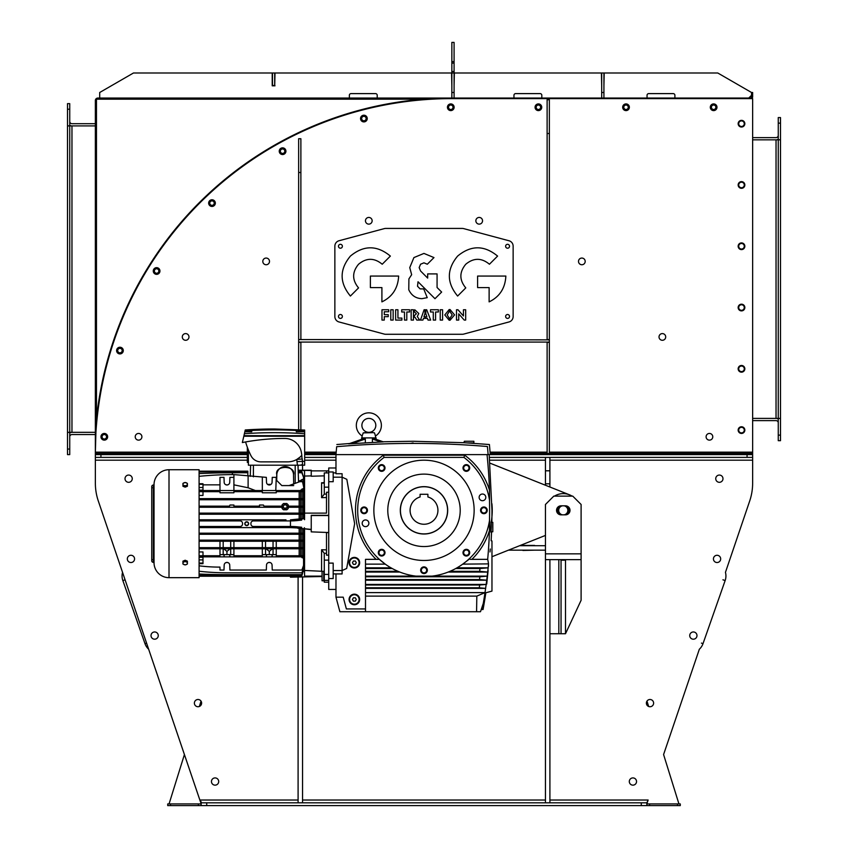 <?xml version="1.0" encoding="UTF-8"?>
<svg xmlns="http://www.w3.org/2000/svg" width="848" height="848" viewBox="0 0 848 848"><rect width="100%" height="100%" fill="white"/><g stroke="black" fill="none" stroke-linecap="round" stroke-linejoin="round"><path stroke-width="1.27" d="M677.488 805.6L677.488 803.925L680.276 803.925L680.276 805.6L167.724 805.6L167.724 803.925L170.512 803.925L170.512 805.6M198.368 805.6L198.368 803.925L170.512 803.925M198.368 803.925L201.156 803.925M125.016 478.685A3.625 3.625 0 0 0 128.642 482.311A3.625 3.625 0 0 0 132.256 478.685A3.625 3.625 0 0 0 128.642 475.06A3.625 3.625 0 0 0 125.016 478.685M201.156 805.6L201.156 801.922L199.863 800.024L98.315 501.03L201.156 803.819M169.059 803.925L184.419 754.54L148.665 649.25A13.928 13.928 0 0 1 144.987 643.653L122.854 580.573A13.928 13.928 0 0 1 122.547 572.358L98.315 501.03A55.714 55.714 0 0 1 95.358 483.116L95.358 460.188L95.358 483.116M201.018 701.116L199.354 706.479M184.419 754.54L148.665 649.25L184.419 754.54M646.844 803.925L649.632 803.925L649.632 805.6M677.488 803.925L649.632 803.925M678.941 803.925L663.581 754.54L699.335 649.25A13.928 13.928 0 0 0 703.013 643.653L725.146 580.573A13.928 13.928 0 0 0 725.453 572.358L749.685 501.03A55.714 55.714 0 0 0 752.642 483.116L752.642 460.188L752.642 483.116M699.335 649.25L663.581 754.54L699.335 649.25A13.928 13.928 0 0 0 703.013 643.653L701.434 643.102M646.982 701.116L648.646 706.479M128.642 482.311A3.625 3.625 0 0 1 125.016 478.685A3.625 3.625 0 0 1 128.642 475.06A3.625 3.625 0 0 1 132.256 478.685A3.625 3.625 0 0 1 128.642 482.311M130.942 562.531A3.625 3.625 0 0 1 127.327 558.906A3.625 3.625 0 0 1 130.942 555.281A3.625 3.625 0 0 1 134.567 558.906A3.625 3.625 0 0 1 130.942 562.531M198.008 706.734A3.625 3.625 0 0 1 194.383 703.119A3.625 3.625 0 0 1 198.008 699.494A3.625 3.625 0 0 1 201.623 703.119A3.625 3.625 0 0 1 198.008 706.734M649.992 706.734A3.625 3.625 0 0 1 646.377 703.119A3.625 3.625 0 0 1 649.992 699.494A3.625 3.625 0 0 1 653.617 703.119A3.625 3.625 0 0 1 649.992 706.734M717.058 562.531A3.625 3.625 0 0 1 713.433 558.906A3.625 3.625 0 0 1 717.058 555.281A3.625 3.625 0 0 1 720.673 558.906A3.625 3.625 0 0 1 717.058 562.531M719.358 482.311A3.625 3.625 0 0 1 715.744 478.685A3.625 3.625 0 0 1 719.358 475.06A3.625 3.625 0 0 1 722.984 478.685A3.625 3.625 0 0 1 719.358 482.311M154.643 639.201A3.625 3.625 0 0 1 151.018 635.587A3.625 3.625 0 0 1 154.643 631.961A3.625 3.625 0 0 1 158.269 635.587A3.625 3.625 0 0 1 154.643 639.201M693.357 639.201A3.625 3.625 0 0 1 689.731 635.587A3.625 3.625 0 0 1 693.357 631.961A3.625 3.625 0 0 1 696.982 635.587A3.625 3.625 0 0 1 693.357 639.201M215.074 785.153A3.625 3.625 0 0 1 211.459 781.527A3.625 3.625 0 0 1 215.074 777.913A3.625 3.625 0 0 1 218.699 781.527A3.625 3.625 0 0 1 215.074 785.153M632.926 785.153A3.625 3.625 0 0 1 629.301 781.527A3.625 3.625 0 0 1 632.926 777.913A3.625 3.625 0 0 1 636.541 781.527A3.625 3.625 0 0 1 632.926 785.153M641.279 805.6L641.279 802.812L206.721 802.812L206.721 805.6M641.279 802.812L646.844 802.812L646.844 805.6M201.156 802.812L206.721 802.812M646.844 802.812L648.137 800.024L646.844 803.819M522.887 550.437L534.59 550.161L522.887 550.437M522.887 545.423L534.59 545.423L522.887 545.423M752.642 457.401L747.067 457.401L747.067 454.613L752.642 454.613L752.642 460.188L549.907 460.188M247.34 457.401L95.358 457.401L95.358 460.188L247.34 460.188M95.358 457.401L95.358 454.613L100.933 454.613L100.933 457.401M752.642 453.5L752.642 454.613L490.292 454.613L747.067 454.613L747.067 453.5L752.642 453.5L752.642 98.622L451.857 98.622A356.679 356.679 0 0 0 95.919 432.332L95.358 452.164L95.358 100.52A2.449 2.449 0 0 1 97.806 98.061L99.704 98.061L99.704 92.496L133.475 72.992L272.219 72.992L272.219 85.807L274.996 85.807L272.494 85.256L272.494 72.992L274.72 72.992L274.72 85.256M335.978 454.613L304.665 454.613L335.978 454.613L336.667 446.695C336.921 443.78 336.921 443.78 336.667 446.695A891.386 891.386 0 0 1 487.42 446.514C490.07 443.854 490.07 443.854 487.42 446.514L488.13 454.613L335.978 454.613L335.978 473.725L342.104 473.725L342.104 477.18L346.821 479.321L354.644 523.704L346.684 568.457L342.104 570.545L342.104 477.18L333.19 477.18L333.19 481.706L328.738 481.706L328.738 467.99L335.978 467.99M247.34 454.613L100.933 454.613L247.34 454.613M747.067 457.401L489.444 457.401M335.978 457.401L304.665 457.401M298.093 465.202L298.093 468.393M302.545 465.202L302.545 470.216M298.093 577.181L298.093 802.812L302.545 802.812L302.545 577.181M549.907 470.799L549.907 457.401L545.455 457.401L545.455 470.799L549.907 470.799L549.907 483.816L545.455 483.816L545.455 470.799M545.455 553.839L545.455 802.812L549.907 802.812L549.907 633.732L565.51 633.732L581.103 600.299L581.103 504.475L572.75 496.122L553.808 496.122L545.455 504.475L545.455 553.839L581.103 553.839M549.907 487.017L549.907 483.816M545.455 485.236L545.455 483.816M519.623 545.709L545.455 545.709M508.429 550.161L545.455 550.161M95.358 432.416A2.449 2.449 0 0 1 95.368 432.257A357.231 357.231 0 0 1 451.857 98.061L99.704 98.061M96.471 418.954L96.471 99.184L423.661 99.184M101.516 436.794A2.788 2.788 0 0 0 104.304 439.571A2.788 2.788 0 0 0 107.092 436.794A2.788 2.788 0 0 0 104.304 434.006A2.788 2.788 0 0 0 101.516 436.794M153.827 271A2.788 2.788 0 0 0 156.615 273.787A2.788 2.788 0 0 0 159.403 271A2.788 2.788 0 0 0 156.615 268.212A2.788 2.788 0 0 0 153.827 271M209.212 203.107A2.788 2.788 0 0 0 212 205.894A2.788 2.788 0 0 0 214.788 203.107A2.788 2.788 0 0 0 212 200.319A2.788 2.788 0 0 0 209.212 203.107M623.238 107.261A2.788 2.788 0 0 0 626.025 110.039A2.788 2.788 0 0 0 628.813 107.261A2.788 2.788 0 0 0 626.025 104.474A2.788 2.788 0 0 0 623.238 107.261M710.857 107.261A2.788 2.788 0 0 0 713.645 110.039A2.788 2.788 0 0 0 716.433 107.261A2.788 2.788 0 0 0 713.645 104.474A2.788 2.788 0 0 0 710.857 107.261M117.151 350.574A2.788 2.788 0 0 0 119.939 353.362A2.788 2.788 0 0 0 122.727 350.574A2.788 2.788 0 0 0 119.939 347.797A2.788 2.788 0 0 0 117.151 350.574M535.618 107.261A2.788 2.788 0 0 0 538.406 110.039A2.788 2.788 0 0 0 541.194 107.261A2.788 2.788 0 0 0 538.406 104.474A2.788 2.788 0 0 0 535.618 107.261M447.998 107.261A2.788 2.788 0 0 0 450.786 110.039A2.788 2.788 0 0 0 453.574 107.261A2.788 2.788 0 0 0 450.786 104.474A2.788 2.788 0 0 0 447.998 107.261M279.798 151.198A2.788 2.788 0 0 0 282.585 153.976A2.788 2.788 0 0 0 285.373 151.198A2.788 2.788 0 0 0 282.585 148.411A2.788 2.788 0 0 0 279.798 151.198M361.11 118.55A2.788 2.788 0 0 0 363.898 121.338A2.788 2.788 0 0 0 366.686 118.55A2.788 2.788 0 0 0 363.898 115.773A2.788 2.788 0 0 0 361.11 118.55M454.083 63.081L451.857 63.081L451.857 42.4L454.083 42.442L454.083 98.061L451.857 98.061L750.194 98.061A1.336 1.336 0 0 0 751.529 96.725L751.529 92.496L752.642 92.496L752.642 96.725A2.449 2.449 0 0 1 751.741 98.622M752.642 95.283L751.529 95.283L748.742 98.061M95.358 125.917L71.963 125.917A4.452 4.452 0 0 1 69.737 125.324M95.358 123.691L71.963 123.691A2.226 2.226 0 0 1 69.737 121.465M69.737 103.636L69.737 109.212L67.501 109.212L67.501 103.636L69.737 103.636M67.501 109.212L67.501 125.864L69.737 125.864L69.737 109.212M95.358 432.332L71.963 432.332A4.452 4.452 0 0 0 69.737 432.936M95.358 434.558L71.963 434.558A2.226 2.226 0 0 0 69.737 436.794M69.737 449.048L69.737 432.385L67.501 432.385L67.501 449.048L69.737 449.048L69.737 454.613L67.501 454.613L67.501 449.048M71.963 432.332L69.737 432.332L69.737 125.917L71.963 125.917L71.963 432.332M69.737 125.917L67.501 125.917L67.501 432.332L69.737 432.332M451.857 63.081L451.857 71.497L454.083 71.497M451.857 98.061L451.857 71.497M454.083 92.496L451.857 92.496M454.083 72.992L451.857 72.992M603.924 98.061L601.688 98.061L601.688 92.496L603.924 92.496L603.924 98.061M603.924 92.496L603.924 72.992L601.688 72.992L601.688 92.496M674.902 98.061L674.902 95.283A1.675 1.675 0 0 0 673.227 93.609A1.675 1.675 0 0 1 674.902 95.283A1.675 1.675 0 0 0 673.227 93.609L648.72 93.609A1.675 1.675 0 0 0 647.045 95.283A1.675 1.675 0 0 1 648.72 93.609A1.675 1.675 0 0 0 647.045 95.283L647.045 98.061M751.529 92.496L717.758 72.992L604.2 72.992L603.924 85.807M601.688 85.807L601.412 72.992L454.358 72.992L454.083 85.807M451.857 85.807L451.581 72.992L274.996 72.992L274.72 85.807M377.212 98.061L377.212 95.283A1.675 1.675 0 0 0 375.547 93.609A1.675 1.675 0 0 1 377.212 95.283A1.675 1.675 0 0 0 375.547 93.609L351.03 93.609A1.675 1.675 0 0 0 349.365 95.283A1.675 1.675 0 0 1 351.03 93.609A1.675 1.675 0 0 0 349.365 95.283L349.365 98.061M541.819 98.061L541.819 95.283A1.675 1.675 0 0 0 540.144 93.609A1.675 1.675 0 0 1 541.819 95.283A1.675 1.675 0 0 0 540.144 93.609L515.626 93.609A1.675 1.675 0 0 0 513.962 95.283A1.675 1.675 0 0 1 515.626 93.609A1.675 1.675 0 0 0 513.962 95.283L513.962 98.061M272.494 85.256L272.494 85.807M104.866 438.946A2.226 2.226 0 0 0 106.466 436.222A2.226 2.226 0 0 0 103.742 434.632A2.226 2.226 0 0 0 102.152 437.356A2.226 2.226 0 0 0 104.866 438.946M283.147 153.35A2.226 2.226 0 0 0 284.737 150.626A2.226 2.226 0 0 0 282.024 149.036A2.226 2.226 0 0 0 280.423 151.76A2.226 2.226 0 0 0 283.147 153.35M451.348 109.413A2.226 2.226 0 0 0 452.938 106.689A2.226 2.226 0 0 0 450.224 105.099A2.226 2.226 0 0 0 448.624 107.823A2.226 2.226 0 0 0 451.348 109.413M538.968 109.413A2.226 2.226 0 0 0 540.558 106.689A2.226 2.226 0 0 0 537.844 105.099A2.226 2.226 0 0 0 536.243 107.823A2.226 2.226 0 0 0 538.968 109.413A2.226 2.226 0 0 0 540.558 106.689A2.226 2.226 0 0 0 537.844 105.099M120.501 352.736A2.226 2.226 0 0 0 122.101 350.012A2.226 2.226 0 0 0 119.377 348.422A2.226 2.226 0 0 0 117.787 351.146A2.226 2.226 0 0 0 120.501 352.736M157.177 273.162A2.226 2.226 0 0 0 158.767 270.438A2.226 2.226 0 0 0 156.053 268.848A2.226 2.226 0 0 0 154.453 271.561A2.226 2.226 0 0 0 157.177 273.162M212.562 205.258A2.226 2.226 0 0 0 214.152 202.545A2.226 2.226 0 0 0 211.438 200.955A2.226 2.226 0 0 0 209.838 203.668A2.226 2.226 0 0 0 212.562 205.258M626.587 109.413A2.226 2.226 0 0 0 628.177 106.689A2.226 2.226 0 0 0 625.464 105.099A2.226 2.226 0 0 0 623.863 107.823A2.226 2.226 0 0 0 626.587 109.413A2.226 2.226 0 0 0 628.177 106.689A2.226 2.226 0 0 0 625.464 105.099M714.207 109.413A2.226 2.226 0 0 0 715.797 106.689A2.226 2.226 0 0 0 713.083 105.099A2.226 2.226 0 0 0 711.483 107.823A2.226 2.226 0 0 0 714.207 109.413M364.46 120.713A2.226 2.226 0 0 0 366.05 117.989A2.226 2.226 0 0 0 363.336 116.399A2.226 2.226 0 0 0 361.736 119.123A2.226 2.226 0 0 0 364.46 120.713M738.714 184.97A2.788 2.788 0 0 0 741.502 187.758A2.788 2.788 0 0 0 744.279 184.97A2.788 2.788 0 0 0 741.502 182.193A2.788 2.788 0 0 0 738.714 184.97M738.714 123.691A2.788 2.788 0 0 0 741.502 126.479A2.788 2.788 0 0 0 744.279 123.691A2.788 2.788 0 0 0 741.502 120.904A2.788 2.788 0 0 0 738.714 123.691M738.714 246.259A2.788 2.788 0 0 0 741.502 249.047A2.788 2.788 0 0 0 744.279 246.259A2.788 2.788 0 0 0 741.502 243.471A2.788 2.788 0 0 0 738.714 246.259M738.714 307.538A2.788 2.788 0 0 0 741.502 310.326A2.788 2.788 0 0 0 744.279 307.538A2.788 2.788 0 0 0 741.502 304.75A2.788 2.788 0 0 0 738.714 307.538M738.714 368.827A2.788 2.788 0 0 0 741.502 371.604A2.788 2.788 0 0 0 744.279 368.827A2.788 2.788 0 0 0 741.502 366.039A2.788 2.788 0 0 0 738.714 368.827M738.714 430.106A2.788 2.788 0 0 0 741.502 432.893A2.788 2.788 0 0 0 744.279 430.106A2.788 2.788 0 0 0 741.502 427.318A2.788 2.788 0 0 0 738.714 430.106M752.642 139.846L776.037 139.846A4.452 4.452 0 0 0 778.263 139.252M752.642 137.62L776.037 137.62A2.226 2.226 0 0 0 778.263 135.394M778.263 123.14L778.263 139.793L780.499 139.793L780.499 123.14L778.263 123.14L778.263 117.565L780.499 117.565L780.499 123.14M752.642 418.403L776.037 418.403L776.037 139.846L778.263 139.846L778.263 418.403L776.037 418.403A4.452 4.452 0 0 1 778.263 419.007M778.263 418.403L780.499 418.403L780.499 139.846L778.263 139.846M752.642 420.629L776.037 420.629A2.226 2.226 0 0 1 778.263 422.866M778.263 440.695L778.263 435.119L780.499 435.119L780.499 440.695L778.263 440.695M780.499 435.119L780.499 418.456L778.263 418.456L778.263 435.119M153.276 271A3.339 3.339 0 0 0 156.615 274.349A3.339 3.339 0 0 0 159.954 271A3.339 3.339 0 0 0 156.615 267.661A3.339 3.339 0 0 0 153.276 271M447.437 107.261A3.339 3.339 0 0 0 450.786 110.6A3.339 3.339 0 0 0 454.125 107.261A3.339 3.339 0 0 0 450.786 103.912A3.339 3.339 0 0 0 447.437 107.261M535.056 107.261A3.339 3.339 0 0 0 538.406 110.6A3.339 3.339 0 0 0 541.745 107.261A3.339 3.339 0 0 0 538.406 103.912A3.339 3.339 0 0 0 535.056 107.261M622.676 107.261A3.339 3.339 0 0 0 626.025 110.6A3.339 3.339 0 0 0 629.364 107.261A3.339 3.339 0 0 0 626.025 103.912A3.339 3.339 0 0 0 622.676 107.261M208.65 203.107A3.339 3.339 0 0 0 212 206.446A3.339 3.339 0 0 0 215.339 203.107A3.339 3.339 0 0 0 212 199.768A3.339 3.339 0 0 0 208.65 203.107M116.6 350.574A3.339 3.339 0 0 0 119.939 353.923A3.339 3.339 0 0 0 123.289 350.574A3.339 3.339 0 0 0 119.939 347.235A3.339 3.339 0 0 0 116.6 350.574M100.965 436.794A3.339 3.339 0 0 0 104.304 440.133A3.339 3.339 0 0 0 107.643 436.794A3.339 3.339 0 0 0 104.304 433.445A3.339 3.339 0 0 0 100.965 436.794M279.236 151.198A3.339 3.339 0 0 0 282.585 154.537A3.339 3.339 0 0 0 285.924 151.198A3.339 3.339 0 0 0 282.585 147.849A3.339 3.339 0 0 0 279.236 151.198M710.295 107.261A3.339 3.339 0 0 0 713.645 110.6A3.339 3.339 0 0 0 716.984 107.261A3.339 3.339 0 0 0 713.645 103.912A3.339 3.339 0 0 0 710.295 107.261M360.548 118.55A3.339 3.339 0 0 0 363.898 121.9A3.339 3.339 0 0 0 367.237 118.55A3.339 3.339 0 0 0 363.898 115.211A3.339 3.339 0 0 0 360.548 118.55M738.152 123.691A3.339 3.339 0 0 0 741.502 127.03A3.339 3.339 0 0 0 744.841 123.691A3.339 3.339 0 0 0 741.502 120.352A3.339 3.339 0 0 0 738.152 123.691M738.152 246.259A3.339 3.339 0 0 0 741.502 249.598A3.339 3.339 0 0 0 744.841 246.259A3.339 3.339 0 0 0 741.502 242.91A3.339 3.339 0 0 0 738.152 246.259M738.152 184.97A3.339 3.339 0 0 0 741.502 188.32A3.339 3.339 0 0 0 744.841 184.97A3.339 3.339 0 0 0 741.502 181.631A3.339 3.339 0 0 0 738.152 184.97M738.152 307.538A3.339 3.339 0 0 0 741.502 310.887A3.339 3.339 0 0 0 744.841 307.538A3.339 3.339 0 0 0 741.502 304.199A3.339 3.339 0 0 0 738.152 307.538M738.152 368.827A3.339 3.339 0 0 0 741.502 372.166A3.339 3.339 0 0 0 744.841 368.827A3.339 3.339 0 0 0 741.502 365.477A3.339 3.339 0 0 0 738.152 368.827M738.152 430.106A3.339 3.339 0 0 0 741.502 433.445A3.339 3.339 0 0 0 744.841 430.106A3.339 3.339 0 0 0 741.502 426.767A3.339 3.339 0 0 0 738.152 430.106M706.098 436.794A3.339 3.339 0 0 0 709.437 440.133A3.339 3.339 0 0 0 712.776 436.794A3.339 3.339 0 0 0 709.437 433.445A3.339 3.339 0 0 0 706.098 436.794M578.506 261.396A3.339 3.339 0 0 0 581.855 264.746A3.339 3.339 0 0 0 585.194 261.396A3.339 3.339 0 0 0 581.855 258.057A3.339 3.339 0 0 0 578.506 261.396M475.855 220.787A3.339 3.339 0 0 0 479.194 224.126A3.339 3.339 0 0 0 482.544 220.787A3.339 3.339 0 0 0 479.194 217.438A3.339 3.339 0 0 0 475.855 220.787M262.806 261.396A3.339 3.339 0 0 0 266.145 264.746A3.339 3.339 0 0 0 269.494 261.396A3.339 3.339 0 0 0 266.145 258.057A3.339 3.339 0 0 0 262.806 261.396M365.456 220.787A3.339 3.339 0 0 0 368.806 224.126A3.339 3.339 0 0 0 372.145 220.787A3.339 3.339 0 0 0 368.806 217.438A3.339 3.339 0 0 0 365.456 220.787M659.023 336.932A3.339 3.339 0 0 0 662.362 340.281A3.339 3.339 0 0 0 665.701 336.932A3.339 3.339 0 0 0 662.362 333.593A3.339 3.339 0 0 0 659.023 336.932M182.299 336.932A3.339 3.339 0 0 0 185.638 340.281A3.339 3.339 0 0 0 188.977 336.932A3.339 3.339 0 0 0 185.638 333.593A3.339 3.339 0 0 0 182.299 336.932M135.224 436.794A3.339 3.339 0 0 0 138.563 440.133A3.339 3.339 0 0 0 141.902 436.794A3.339 3.339 0 0 0 138.563 433.445A3.339 3.339 0 0 0 135.224 436.794M95.358 453.5L100.933 453.5L100.933 454.613L95.358 454.613L95.358 452.164L247.34 452.164M100.933 453.5L247.34 453.5M304.665 453.5L336.073 453.5M490.197 453.5L747.067 453.5M549.356 453.5L549.356 342.359L547.119 342.359L547.119 453.5M549.356 133.507L549.356 99.735L547.119 99.735L547.119 133.507L549.356 133.507L549.356 339.571L547.119 339.571L547.119 133.507M549.356 339.571L549.356 342.359M300.881 429.809L300.881 342.359L298.644 342.359L298.644 429.671M300.881 172.504L300.881 138.733L298.644 138.733L298.644 172.504L300.881 172.504L300.881 339.571L298.644 339.571L298.644 172.504M298.644 339.571L549.356 339.857M298.644 339.857L298.644 342.359M298.644 342.083L549.356 342.083M338.479 246.259A1.95 1.95 0 0 0 340.43 248.21A1.95 1.95 0 0 0 342.38 246.259A1.95 1.95 0 0 0 340.43 244.309A1.95 1.95 0 0 0 338.479 246.259M338.479 316.452A1.95 1.95 0 0 0 340.43 318.403A1.95 1.95 0 0 0 342.38 316.452A1.95 1.95 0 0 0 340.43 314.502A1.95 1.95 0 0 0 338.479 316.452M505.62 246.259A1.95 1.95 0 0 0 507.57 248.21A1.95 1.95 0 0 0 509.521 246.259A1.95 1.95 0 0 0 507.57 244.309A1.95 1.95 0 0 0 505.62 246.259M505.62 316.452A1.95 1.95 0 0 0 507.57 318.403A1.95 1.95 0 0 0 509.521 316.452A1.95 1.95 0 0 0 507.57 314.502A1.95 1.95 0 0 0 505.62 316.452M414.29 311.767L414.757 309.764L418.795 313.506L417.269 316.516L419.654 320.078L416.792 320.078L415.011 317.226L414.29 317.226L414.29 315.7L416.4 313.771L414.29 311.767M413.453 309.764L411.163 309.764L411.163 320.078L413.453 320.078L413.453 309.764M449.196 309.531L449.196 311.682L447.15 314.937L449.196 318.106L449.196 320.258L444.787 314.947L449.196 309.531M450.034 311.661L450.034 309.52L454.57 314.905L450.034 320.258L450.034 318.127L452.207 314.937L450.034 311.661M423.491 318.382L424.954 318.382L424.954 316.781L423.947 316.781L424.954 313.622L424.954 309.764L424.106 309.764L420.481 320.078L422.908 320.078L423.491 318.382M334.865 246.143L334.865 316.569A5.576 5.576 0 0 0 338.988 321.954L384.292 334.091A5.576 5.576 0 0 0 385.734 334.282L462.266 334.282A5.576 5.576 0 0 0 463.708 334.091L509.012 321.954A5.576 5.576 0 0 0 513.135 316.569L513.135 246.143A5.576 5.576 0 0 0 509.012 240.758L463.708 228.621A5.576 5.576 0 0 0 462.266 228.43L385.734 228.43A5.576 5.576 0 0 0 384.292 228.621L338.988 240.758A5.576 5.576 0 0 0 334.865 246.143M425.791 318.382L427.413 318.382L428.039 320.078L430.657 320.078L426.714 309.764L425.791 309.764L425.791 313.622L426.894 316.781L425.791 316.781L425.791 318.382M381.907 301.867C392.412 296.8 397.998 288.193 398.645 276.066L370.385 276.066L370.385 287.589L381.907 287.589L381.907 301.867M390.366 256.085C377.042 245.061 363.718 245.061 350.404 256.085C339.38 269.41 339.38 282.734 350.404 296.047L358.556 287.896C352.026 280.01 352.026 272.123 358.556 264.237C366.442 257.707 374.328 257.707 382.215 264.237L390.366 256.085M489.126 301.867C499.631 296.8 505.217 288.193 505.864 276.066L477.604 276.066L477.604 287.589L489.126 287.589L489.126 301.867M497.585 256.085C484.261 245.061 470.947 245.061 457.623 256.085C446.599 269.41 446.599 282.734 457.623 296.047L465.775 287.896C459.245 280.01 459.245 272.123 465.775 264.237C473.661 257.707 481.547 257.707 489.434 264.237L497.585 256.085M381.982 309.764L381.982 320.078L384.271 320.078L384.271 316.654L388.236 316.654L388.236 314.65L384.271 314.65L384.271 311.767L388.691 311.767L388.691 309.764L381.982 309.764M390.78 309.764L390.78 320.078L393.143 320.078L393.143 309.764L390.78 309.764M406.807 312L409.595 312L409.595 309.764L401.719 309.764L401.719 312L404.496 312L404.496 320.078L406.807 320.078L406.807 312M395.634 309.764L395.634 320.078L401.888 320.078L401.888 318.074L397.935 318.074L397.935 309.764L395.634 309.764M435.596 312L438.384 312L438.384 309.764L430.508 309.764L430.508 312L433.286 312L433.286 320.078L435.596 320.078L435.596 312M440.218 309.764L440.218 320.078L442.582 320.078L442.582 309.764L440.218 309.764M458.736 313.845L464.227 320.078L465.679 320.078L465.679 309.764L463.443 309.764L463.443 315.975L457.973 309.764L456.489 309.764L456.489 320.078L458.736 320.078L458.736 313.845M420.566 270.989L419.166 267.608L420.566 264.226L423.947 262.827L427.318 264.226L433.975 257.58L423.947 253.425L413.909 257.58L409.754 267.608L411.651 274.71L408.906 278.897L408.778 289.762C411.471 295.496 415.87 298.464 421.965 298.666L427.233 297.648L423.724 288.914L420.067 288.871L417.513 286.253L418.022 281.759L434.982 298.708L441.638 292.062L437.07 287.504L437.07 273.904L427.668 273.904L427.668 278.091L420.566 270.989M185.161 487.155L187.397 486.254L187.397 485.204L185.161 486.116L182.935 485.204L182.935 486.254L185.161 487.155L185.161 486.116M182.935 485.204L182.935 483.392L185.161 482.48L187.397 483.392L187.397 485.204M182.935 484.155A2.226 1.579 180 0 1 185.161 482.576A2.226 1.579 180 0 1 187.397 484.155A2.226 1.579 180 0 1 185.161 485.734A2.226 1.579 180 0 1 182.935 484.155M187.397 562.192L187.397 561.153L185.161 560.242L182.935 561.153L182.935 562.192L185.161 561.281L187.397 562.192L187.397 564.015L185.161 564.927L182.935 564.015L182.935 562.192M185.161 560.242L185.161 561.281M182.935 563.242A2.226 1.579 0 0 1 185.161 561.673A2.226 1.579 0 0 1 187.397 563.242A2.226 1.579 0 0 1 185.161 564.821A2.226 1.579 0 0 1 182.935 563.242M413.135 442.953A68.243 68.243 0 0 0 410.591 443.409M489.529 529.406A68.243 68.243 0 0 0 489.72 528.717M491.257 521.88A68.243 68.243 0 0 0 491.925 503.754M381.377 425.367A12.54 12.54 0 0 1 375.537 435.967L374.477 432.893C372.018 432.3 368.265 432.3 363.22 432.893L362.149 435.967A12.54 12.54 0 0 1 368.848 412.838A12.54 12.54 0 0 1 381.377 425.367M361.884 425.367A6.964 6.964 0 0 0 368.848 432.332A6.964 6.964 0 0 0 375.812 425.367A6.964 6.964 0 0 0 368.848 418.403A6.964 6.964 0 0 0 361.884 425.367M437.928 510.326A13.928 13.928 0 0 0 427.901 496.96L427.901 494.289L420.099 494.289L420.099 496.96A13.928 13.928 0 0 0 424 524.255A13.928 13.928 0 0 0 437.928 510.326M400.32 510.326A23.68 23.68 0 0 0 424 534.007A23.68 23.68 0 0 0 447.68 510.326A23.68 23.68 0 0 0 424 486.657A23.68 23.68 0 0 0 400.32 510.326M400.426 510.326A23.574 23.574 0 0 0 424 533.911A23.574 23.574 0 0 0 447.574 510.326A23.574 23.574 0 0 0 424 486.752A23.574 23.574 0 0 0 400.426 510.326M365.499 564.132L385.268 564.132L379.374 559.351L376.66 559.351M365.499 567.821L390.981 567.821L392.285 568.552L365.499 568.552M365.499 571.329L398.041 571.329L399.832 572.061L365.499 572.061M365.499 576.121L487.218 576.121A556.267 556.267 0 0 1 486.72 580.212L365.499 580.212M448.168 572.061L449.959 571.329L479.682 571.329A548.232 548.232 0 0 0 479.989 568.552L455.715 568.552L457.019 567.821L488.151 567.821A556.267 556.267 0 0 1 487.685 572.061L448.168 572.061M468.976 559.351L462.732 564.132L488.543 563.878A556.267 556.267 0 0 1 488.512 564.132L488.512 564.132A556.267 556.267 0 0 1 488.151 567.821A554.316 29.012 0 0 0 488.151 567.821L479.989 568.552M471.403 559.351L487.685 559.351A555.005 555.005 0 0 0 489.487 530.498L489.508 520.502A554.751 554.751 0 0 0 489.508 500.161A66.292 66.292 0 0 0 463.93 457.401L384.07 457.401L383.338 455.175L464.662 455.175L463.93 457.401L464.662 455.175A68.529 68.529 0 0 1 489.487 490.155A555.005 555.005 0 0 0 487.049 454.613M383.837 456.712L384.07 457.401A66.292 66.292 0 0 0 418.901 576.428A66.292 66.292 0 0 0 489.508 520.502M490.791 527.043C491.172 520.216 491.342 520.216 491.299 527.043C490.928 533.869 490.759 533.869 490.791 527.043M483.074 609.5L483.074 609.5A557.072 556.309 180 0 0 484.42 601.698L484.346 601.698A557.094 556.33 180 0 1 482.989 609.5L483.074 609.5A557.115 557.115 0 0 0 485.84 592.752L491.967 591.109L491.967 540.971L491.14 540.748A557.115 557.115 0 0 0 491.554 531.781M486.72 584.071L488.109 570.513M377.212 559.351L376.597 559.351M460.21 510.326A36.21 36.21 0 0 0 424 474.117A36.21 36.21 0 0 0 387.79 510.326A36.21 36.21 0 0 0 424 546.547A36.21 36.21 0 0 0 460.21 510.326M359.658 562.701A5.289 5.289 0 0 1 354.358 567.99A5.289 5.289 0 0 1 349.069 562.701A5.289 5.289 0 0 1 354.358 557.401A5.289 5.289 0 0 1 359.658 562.701M359.658 599.472A5.289 5.289 0 0 1 354.358 604.762A5.289 5.289 0 0 1 349.069 599.472A5.289 5.289 0 0 1 354.358 594.172A5.289 5.289 0 0 1 359.658 599.472M486.561 510.326A2.671 2.671 0 0 0 483.89 507.655A2.671 2.671 0 0 0 481.219 510.326A2.671 2.671 0 0 0 483.89 512.998A2.671 2.671 0 0 0 486.561 510.326M480.551 510.326A3.339 3.339 0 0 1 483.89 506.987A3.339 3.339 0 0 1 487.229 510.326A3.339 3.339 0 0 1 483.89 513.676A3.339 3.339 0 0 1 480.551 510.326M361.439 510.326A2.671 2.671 0 0 0 364.11 512.998A2.671 2.671 0 0 0 366.781 510.326A2.671 2.671 0 0 0 364.11 507.655A2.671 2.671 0 0 0 361.439 510.326M367.449 510.326A3.339 3.339 0 0 1 364.11 513.676A3.339 3.339 0 0 1 360.771 510.326A3.339 3.339 0 0 1 364.11 506.987A3.339 3.339 0 0 1 367.449 510.326M468.234 466.093A2.671 2.671 0 0 0 464.46 466.093A2.671 2.671 0 0 0 464.46 469.866A2.671 2.671 0 0 0 468.234 469.866A2.671 2.671 0 0 0 468.234 466.093M463.983 470.343A3.339 3.339 0 0 1 463.983 465.616A3.339 3.339 0 0 1 468.711 465.616A3.339 3.339 0 0 1 468.711 470.343A3.339 3.339 0 0 1 463.983 470.343M379.766 466.093A2.671 2.671 0 0 0 379.766 469.866A2.671 2.671 0 0 0 383.54 469.866A2.671 2.671 0 0 0 383.54 466.093A2.671 2.671 0 0 0 379.766 466.093M384.017 470.343A3.339 3.339 0 0 1 379.289 470.343A3.339 3.339 0 0 1 379.289 465.616A3.339 3.339 0 0 1 384.017 465.616A3.339 3.339 0 0 1 384.017 470.343M479.205 498.094A3.339 3.339 0 0 1 481.749 494.108A3.339 3.339 0 0 1 485.734 496.642A3.339 3.339 0 0 1 483.19 500.627A3.339 3.339 0 0 1 479.205 498.094M368.795 522.569A3.339 3.339 0 0 1 366.251 526.555A3.339 3.339 0 0 1 362.266 524.011A3.339 3.339 0 0 1 364.81 520.025A3.339 3.339 0 0 1 368.795 522.569M379.766 554.571A2.671 2.671 0 0 0 383.54 554.571A2.671 2.671 0 0 0 383.54 550.787A2.671 2.671 0 0 0 379.766 550.787A2.671 2.671 0 0 0 379.766 554.571M384.017 550.31A3.339 3.339 0 0 1 384.017 555.037A3.339 3.339 0 0 1 379.289 555.037A3.339 3.339 0 0 1 379.289 550.31A3.339 3.339 0 0 1 384.017 550.31M468.234 554.571A2.671 2.671 0 0 0 468.234 550.787A2.671 2.671 0 0 0 464.46 550.787A2.671 2.671 0 0 0 464.46 554.571A2.671 2.671 0 0 0 468.234 554.571M463.983 550.31A3.339 3.339 0 0 1 468.711 550.31A3.339 3.339 0 0 1 468.711 555.037A3.339 3.339 0 0 1 463.983 555.037A3.339 3.339 0 0 1 463.983 550.31M373.862 510.326A50.138 50.138 0 0 0 424 560.475A50.138 50.138 0 0 0 474.138 510.326A50.138 50.138 0 0 0 424 460.188A50.138 50.138 0 0 0 373.862 510.326M424 572.888A2.671 2.671 0 0 0 426.671 570.216A2.671 2.671 0 0 0 424 567.545A2.671 2.671 0 0 0 421.329 570.216A2.671 2.671 0 0 0 424 572.888M424 566.877A3.339 3.339 0 0 1 427.339 570.216A3.339 3.339 0 0 1 424 573.566A3.339 3.339 0 0 1 420.661 570.216A3.339 3.339 0 0 1 424 566.877M328.738 471.976L333.19 471.976L333.19 477.18M372.399 442.221L372.399 439.02L375.155 439.02L383.381 441.872L348.676 443.854L362.531 439.02L365.297 439.02L365.371 442.571M488.13 454.613L490.292 454.613L489.413 444.522L463.835 442.698L464.386 441.246L473.862 441.246L473.862 442.921L467.269 442.921M361.608 439.338L361.608 437.907L376.088 437.907L376.088 439.338M290.461 575.718L290.461 577.181L322.049 576.523M324.275 475.855L311.237 476.237L311.237 470.216L298.157 470.216L297.977 465.202L298.56 481.781M311.237 470.873L328.738 470.873M491.13 527.043L491.13 531.781L492.805 531.781L492.805 522.304L491.13 522.304L491.13 527.043M362.149 435.967L361.884 437.907M375.282 435.533L375.812 437.907M359.096 562.701A4.738 4.738 0 0 0 354.358 557.963A4.738 4.738 0 0 0 349.63 562.701A4.738 4.738 0 0 0 354.358 567.429A4.738 4.738 0 0 0 359.096 562.701M359.096 599.472A4.738 4.738 0 0 0 354.358 594.734A4.738 4.738 0 0 0 349.63 599.472A4.738 4.738 0 0 0 354.358 604.2A4.738 4.738 0 0 0 359.096 599.472M324.19 571.732L324.275 570.874M324.275 580.371L323.724 580.371M323.724 571.732L324.275 571.732M300.128 490.547L303.934 488.225L302.503 481.685L299.768 481.685L289.03 485.586L281.822 485.586L276.257 480.021L276.257 477.36L275.791 490.547M246.726 525.622A1.919 1.919 0 0 1 244.807 523.704A1.919 1.919 0 0 1 246.726 521.774A1.919 1.919 0 0 1 248.644 523.704A1.919 1.919 0 0 1 246.726 525.622M246.726 525.569C244.319 524.318 244.319 523.078 246.726 521.827C249.132 523.078 249.132 524.318 246.726 525.569M301.019 456.118A0.562 0.562 0 0 1 301.602 455.97L296.8 459.436A66.971 66.971 0 0 1 296.959 461.598L297.489 465.202L304.665 465.202L304.665 436.232L243.811 436.232L242.348 442.561A222.844 222.844 0 0 1 243.938 442.253A222.844 222.844 0 0 1 284.886 438.458A16.716 16.716 0 0 1 301.326 452.164A72.43 72.43 0 0 1 301.824 455.217A18.38 18.38 0 0 1 287.673 461.863L260.93 461.863A11.141 11.141 0 0 1 250.923 455.62A89.135 89.135 0 0 1 245.57 441.956M296.8 459.436L302.238 458.959A72.43 72.43 0 0 1 302.407 461.301L302.513 464.609L300.097 465.202L304.665 465.202M323.724 580.785L322.049 580.785L322.049 571.319L323.724 571.319L323.724 580.785M199.089 577.668L169.006 577.668A14.978 14.978 0 0 1 154.029 562.701L154.029 484.706A14.978 14.978 0 0 1 169.006 469.728L199.089 469.728L199.089 577.668M276.289 480.678L276.808 474.806C274.074 465.022 296.259 465.022 293.525 474.806A8.353 8.353 0 0 0 285.161 466.591A8.353 8.353 0 0 0 276.808 474.806L276.713 480.678M286.433 508.079L283.9 508.079L286.433 508.079A1.866 1.866 0 0 0 285.172 504.846A1.866 1.866 0 0 0 283.9 508.079M285.172 504.783A1.919 1.919 0 0 1 287.09 506.712A1.919 1.919 0 0 1 285.172 508.63A1.919 1.919 0 0 1 283.243 506.712A1.919 1.919 0 0 1 285.172 504.783M154.029 562.351L153.34 562.351A1.601 1.601 0 0 1 152.227 559.595M152.227 487.801A1.601 1.601 0 0 1 153.34 485.045L154.029 485.045M245.475 431.78L245.475 431.028L250.764 431.028L250.764 431.78L244.839 431.78L245.263 429.968A432.883 432.883 0 0 1 274.307 428.993L304.665 430.053L304.665 431.78L296.312 431.78L296.312 430.169A432.257 432.257 0 0 1 298.316 430.275L300.256 430.275M297.839 431.78L297.839 431.028L303.139 431.028L303.139 431.78L296.312 431.78M245.475 431.028L245.941 430.275L247.892 430.275M248.347 430.275L250.287 430.275L250.764 431.028M250.287 430.275L245.941 430.275M297.839 431.028L298.316 430.275L302.662 430.275L303.139 431.028M300.722 430.275L302.662 430.275M250.107 430.233A432.321 432.321 0 0 1 251.739 430.137L251.739 431.78L244.839 431.78L243.938 435.681L304.665 435.681L304.665 431.78L303.139 431.78M302.831 430.551A432.257 432.257 0 0 1 304.665 430.678M296.312 430.445A431.982 431.982 0 0 0 251.739 430.466M245.125 430.54A432.321 432.321 0 0 1 245.814 430.487M250.764 431.78L251.739 431.78M199.089 471.17L220.353 471.17L220.353 471.711M247.839 475.919L247.839 471.17L220.353 471.17M199.089 472.007A1336.978 1336.978 0 0 1 228.494 471.679L247.839 471.679L247.839 472.76L232.405 472.76A649.197 649.197 0 0 0 199.089 473.619M247.34 447.246L247.34 462.414L248.4 462.414M301.983 456.436A0.562 0.562 0 0 0 301.602 455.97L302.238 458.959M304.114 435.681L304.114 436.232M244.5 435.681L244.5 436.232M276.257 477.36L272.25 477.36L272.07 482.289A2.788 2.788 0 0 1 269.293 484.982A2.788 2.788 0 0 1 266.505 482.289L266.336 477.36L233.91 474.594A349.09 349.09 0 0 0 199.089 476.332M227.805 484.844L226.087 484.844M230.794 507.263L228.896 507.125L230.009 505.037L233.91 505.037L233.91 506.15L259.541 506.15L259.541 505.037L263.442 505.037L264.555 507.263L199.089 507.263M199.089 506.15L199.927 506.15L199.927 507.263M199.927 506.15L228.896 506.15M264.555 506.15L282.363 506.15L282.363 507.263L264.555 507.263M271.01 484.388L267.576 484.388M199.089 526.481L199.927 526.481L199.927 527.604L199.089 527.604M199.089 519.803L199.927 519.803L199.927 520.916L199.089 520.916M288.278 507.263L288.267 508.376L286.836 509.786L283.497 509.786L282.066 508.376L282.055 507.263M283.497 509.489A1.113 1.113 0 0 1 282.384 508.376L282.384 505.037A1.113 1.113 0 0 1 283.497 503.924L286.836 503.924A1.113 1.113 0 0 1 287.949 505.037L287.949 508.376A1.113 1.113 0 0 1 286.836 509.489L283.497 509.786M282.034 506.15L282.024 505.037L283.497 503.542L286.836 503.542L288.309 505.037L288.299 506.15M219.982 491.67L219.982 492.783L233.91 492.783L233.91 491.67L235.309 491.67L235.309 490.547L219.982 490.547L219.982 491.67L199.927 491.67L199.927 490.547L219.982 490.547L219.982 477.36L223.989 477.36L224.169 482.289A2.788 2.788 0 0 0 226.946 484.982A2.788 2.788 0 0 0 229.734 482.289L229.903 477.36L233.91 477.36L233.91 474.594M255.375 490.547L248.114 487.77L233.91 484.844M235.309 491.67L262.329 491.67L262.329 492.783L276.257 492.783L276.257 491.67L303.552 491.67L303.552 490.547L301.326 490.547L301.326 491.67M199.089 490.547L199.927 490.547L199.927 491.67L199.089 491.67M199.089 495.444L202.99 495.444L202.99 491.67M202.99 490.547L202.99 483.731L199.089 483.731M219.982 484.844L202.99 484.844M202.99 563.369L202.99 556.85M233.91 548.773L233.91 555.737L262.329 555.737L262.329 554.624L276.257 554.624L276.257 555.737L277.646 555.737L277.646 556.85L303.552 556.85L303.552 555.737L301.326 555.737L301.326 556.85M233.91 554.624L219.982 554.624L219.982 548.773M199.089 555.737L219.982 555.737L219.982 554.624M202.99 555.737L202.99 551.953L199.089 551.953M199.927 519.803L240.037 519.803L240.037 520.916L199.927 520.916M199.927 526.481L240.037 526.481L240.037 527.604L290.461 527.604A69.547 69.547 0 0 1 297.733 527.986L301.602 528.389L301.602 527.265L297.849 526.873A70.66 70.66 0 0 0 290.461 526.481L301.634 527.244L301.634 528.421L304.559 528.866L304.559 570.45L322.653 571.319M293.705 485.586L281.822 485.586M293.684 484.176L293.525 474.806M248.4 449.97L248.4 465.202L300.097 465.202M250.626 465.202L250.234 476.364L250.626 465.202M297.733 527.986L290.461 527.604M240.037 527.604L199.927 527.604M240.037 520.916A2.512 2.512 0 0 1 242.549 523.417L242.549 523.979A2.512 2.512 0 0 1 240.037 526.481M285.967 519.835L240.037 519.803M290.461 526.481L253.414 526.481A2.512 2.512 0 0 1 250.902 523.979L250.902 523.417A2.512 2.512 0 0 1 253.414 520.916L290.461 520.916A64.3 64.3 0 0 0 297.182 520.566L301.602 520.1L301.602 519.008L297.065 519.485A63.218 63.218 0 0 1 290.461 519.835L299.164 518.976L299.164 514.227M303.552 513.114L301.877 513.114L301.877 514.227L303.552 514.227L303.552 513.114M264.555 514.227L228.896 514.227L228.896 513.114L264.555 513.114L264.555 514.227L301.877 514.227M264.555 513.114L301.877 513.114M199.089 513.114L199.927 513.114L199.927 514.227L199.089 514.227M228.896 514.227L199.927 514.227M199.927 513.114L228.896 513.114M302.058 507.263L302.058 513.114M300.595 507.263L300.595 513.114M299.164 507.263L299.164 513.114M303.552 506.15L301.326 506.15L301.326 507.263L303.552 507.263L303.552 506.15M301.326 506.15L287.97 506.15L287.97 507.263L301.326 507.263M300.595 499.748L300.595 506.15M302.058 499.748L302.058 506.15M299.164 499.748L299.164 506.15M303.552 498.635L301.326 498.635L301.326 499.748L303.552 499.748L303.552 498.635M264.555 498.635L264.555 499.175L253.393 498.635L269.844 498.635L269.844 499.748L301.326 499.748M269.844 498.635L301.326 498.635M199.089 498.635L199.927 498.635L199.927 499.748L199.927 498.635L253.393 498.635M269.844 499.748L199.089 499.748M302.058 491.67L302.058 498.635M300.595 491.67L300.595 498.635M299.164 491.67L299.164 498.635M233.91 490.547L233.91 477.36M260.93 491.67L260.93 490.547L277.646 490.547L277.646 491.67M277.646 490.547L301.326 490.547M235.309 490.547L260.93 490.547M302.058 488.946L302.058 490.547M298.242 472.76L301.877 472.76L303.552 477.36L303.552 479.12L302.058 479.544L302.058 481.685M302.058 479.544L300.595 480.487L300.595 481.685M300.595 480.487L299.164 480.922L299.164 481.706M298.21 471.679L301.877 471.679L303.414 476.989M303.414 570.407L301.877 575.718L226.946 575.718A1232.123 1232.123 0 0 1 199.089 575.4M303.531 568.287L301.877 574.637L226.946 574.637A616.485 616.485 0 0 1 199.089 574.011M226.087 562.553L227.805 562.553M268.434 562.553L270.141 562.553M300.998 556.85L303.552 558.291L303.552 568.213L301.877 572.813L226.946 572.813A247.764 247.764 0 0 1 199.089 571.234M303.552 565.446L301.877 570.036L272.25 570.036L272.07 565.107A2.788 2.788 0 0 0 269.293 562.415A2.788 2.788 0 0 0 266.505 565.107L266.336 570.036L229.903 570.036L229.734 565.107A2.788 2.788 0 0 0 226.946 562.415A2.788 2.788 0 0 0 224.169 565.107L223.989 570.036L219.982 570.036L219.982 567.111A172.324 172.324 0 0 1 199.089 565.839M229.903 554.624L229.903 556.85L199.927 556.85L199.927 555.737L199.927 556.85L199.089 556.85M223.989 556.85L223.989 554.624M235.309 555.737L235.309 556.85L229.903 556.85M235.309 556.85L260.93 556.85L260.93 555.737M272.25 554.624L272.25 556.85L266.336 556.85L266.336 554.624M266.336 556.85L260.93 556.85M302.058 556.85L302.058 557.74M277.646 555.737L301.326 555.737M277.646 556.85L272.25 556.85M300.595 548.773L300.595 555.737M302.058 548.773L302.058 555.737M299.164 548.773L299.164 555.737M276.257 548.773L276.257 554.624M273.045 554.624L273.045 548.773M269.293 554.624L269.293 551.401L272.462 548.773M266.124 548.773L269.293 551.401M265.53 548.773L265.53 554.624M262.329 554.624L262.329 548.773M230.709 554.624L230.709 548.773M226.946 554.624L226.946 551.401L230.115 548.773M223.777 548.773L226.946 551.401M223.183 548.773L223.183 554.624M219.982 547.66L219.982 541.247M223.183 541.247L223.183 547.66M230.709 547.66L230.709 541.247M233.91 541.247L233.91 547.66M262.329 547.66L262.329 541.247M265.53 541.247L265.53 547.66M273.045 547.66L273.045 541.247M276.257 541.247L276.257 547.66M301.326 548.773L303.552 548.773L303.552 547.66L301.326 547.66L301.326 548.773L199.089 548.773M199.089 547.66L301.326 547.66M199.927 547.66L199.927 548.773L199.927 547.66M302.058 541.247L302.058 547.66M300.595 541.247L300.595 547.66M299.164 541.247L299.164 547.66M301.326 541.247L303.552 541.247L303.552 540.134L301.326 540.134L301.326 541.247L199.089 541.247M199.089 540.134L301.326 540.134M199.927 540.134L199.927 541.247M300.595 534.282L300.595 540.134M302.058 534.282L302.058 540.134M299.164 534.282L299.164 540.134M301.877 534.282L303.552 534.282L303.552 533.169L301.877 533.169L301.877 534.282L199.089 534.282M199.089 533.169L301.877 533.169M199.927 533.169L199.927 534.282M299.164 480.922L298.528 480.922M297.701 528.262L300.595 528.558L300.595 533.169M300.595 528.558L302.058 528.675L302.058 533.169M299.164 528.421L299.164 533.169M300.595 514.227L300.595 518.849L299.164 518.976M302.058 514.227L302.058 518.722L300.595 518.849M304.559 517.1L304.559 518.647M303.489 514.227L303.489 518.584L302.058 518.722M303.489 507.263L303.489 513.114M303.489 499.748L303.489 506.15M303.489 491.67L303.489 498.635M303.489 488.268L303.489 490.547M303.489 479.12L303.489 484.388M199.089 576.227L290.461 576.227M303.489 556.85L303.489 558.291M303.489 548.773L303.489 555.737M303.489 541.247L303.489 547.66M303.489 534.282L303.489 540.134M302.058 528.675L303.489 528.813L303.489 533.169M353.393 601.137L352.429 599.472L353.393 597.798L355.323 597.798L356.287 599.472L355.323 601.137L353.393 601.137M353.393 564.365L352.429 562.701L353.393 561.026L355.323 561.026L356.287 562.701L355.323 564.365L353.393 564.365M303.489 476.067L304.39 476.067M304.559 470.449L304.39 471.446L304.39 470.364L311.237 470.523M303.489 528.813L304.39 528.908L304.559 530.297M301.602 520.1L290.461 520.916L290.461 526.46M301.634 520.121L301.602 519.008M304.39 518.488L303.489 518.584M304.559 471.446L304.559 519.686L304.39 518.69L301.634 518.976M304.559 476.247L304.559 474.647M303.489 571.298L304.39 571.329M304.559 570.45L304.559 575.962M304.559 572.75L304.559 571.16M311.237 529.417L304.559 528.749L304.39 527.721L304.559 528.866L311.237 529.608L311.237 515.34L328.738 515.34M372.155 432.681L363.22 432.893M363.262 432.883L365.043 432.734M304.39 470.449L298.167 470.449M304.39 576.947L290.461 576.947M311.237 475.898L304.559 476.057M324.084 482.692L321.593 482.756L322.876 483.148M323.099 483.148L324.275 481.993M326.501 472.908L326.501 470.969L328.738 470.969M326.501 549.864L321.593 549.748L324.243 553.278L326.501 553.331M328.738 560.136L324.275 560.136L324.243 553.278M328.738 555.143L326.501 555.143L326.501 532.449L311.237 531.866L311.237 529.608M304.559 513.114L326.501 513.114L326.501 492.253L328.738 492.253M326.501 494.066L324.275 494.119L324.275 472.908L328.738 472.908M324.275 494.119L321.593 497.659L326.501 497.532M304.559 576.121L322.049 576.121M324.275 560.136L324.275 582.184L328.738 582.184M328.738 532.618L326.501 532.618M326.501 532.449L328.738 532.449M311.237 515.531L328.738 515.531M335.978 589.445L328.738 589.445L328.738 481.706M372.399 439.02L381.07 442.031M351.846 443.705L365.297 439.02M328.738 563.104L333.19 563.104L333.19 578.537L328.738 578.537M333.19 573.916L342.104 573.916L342.104 570.545L333.19 570.545M383.338 455.175A68.529 68.529 0 0 0 376.12 559.351L365.499 559.351L365.499 608.938L346.376 608.938L343.217 597.172L335.978 597.172L339.878 611.726L476.576 611.726L476.82 596.123L365.499 596.123M482.671 609.5L482.925 609.5A556.829 556.065 180 0 0 484.272 601.698L484.038 601.698A556.892 556.129 180 0 1 482.671 609.5L482.554 609.5A556.373 555.61 180 0 0 483.901 601.698L483.593 601.698A557.083 538.109 180 0 1 483.275 603.426L480.498 611.726L476.576 611.726M476.82 596.123L485.003 592.614A556.267 556.267 0 0 0 485.628 588.374L479.279 587.791L365.499 587.791M479.279 587.791A549.907 549.907 0 0 0 479.671 585.003L365.499 585.003M479.671 585.003L486.169 584.431A556.267 556.267 0 0 0 486.72 580.212L479.544 579.566L365.499 579.566M479.544 579.566A549.069 549.069 0 0 0 479.883 576.778L365.499 576.778M377.095 559.351L379.374 559.351M365.499 608.938L365.499 611.726M342.104 573.948L335.978 573.948L335.978 597.172M470.905 559.351L470.248 559.351M488.565 566.04C491.882 533.392 491.882 533.392 488.565 566.04M490.303 549.006L489.996 551.953M481.261 609.5L482.554 609.5M365.499 592.614L485.003 592.614A556.267 556.267 0 0 1 483.275 603.426M365.499 584.431L486.169 584.431A556.267 556.267 0 0 1 485.618 588.374A551.412 28.853 180 0 0 485.618 588.374L365.499 588.374M479.883 576.778L487.218 576.121A556.267 556.267 0 0 0 487.685 572.061L479.682 571.329M488.49 563.878A553.882 143.354 180 0 0 487.685 559.351M489.572 500.543A66.292 66.292 0 0 0 489.508 500.161L489.572 500.543A66.292 66.292 0 0 0 489.508 500.161A66.292 66.292 0 0 1 489.572 500.543L489.487 490.155M489.635 520.916L489.646 521.52M489.646 522.241L489.646 522.866M489.179 454.613L491.967 510.326A557.115 557.115 0 0 1 491.84 522.304M564.153 505.821A4.6 4.6 0 0 1 564.153 514.842M562.404 514.842A4.6 4.6 0 0 1 562.404 505.821M559.765 514.662A5.576 5.576 0 0 1 559.765 506.002M566.793 506.002A5.576 5.576 0 0 1 566.793 514.662M572.082 496.122A16.716 16.716 0 0 0 554.475 496.122M489.964 463.146L569.464 494.797M491.967 556.723L545.455 535.417M575.644 559.638L567.068 559.638M549.907 559.638L549.907 633.732M556.542 510.326A4.516 4.516 0 0 1 561.047 505.821L565.51 505.821A4.516 4.516 0 0 1 570.015 510.326A4.516 4.516 0 0 1 565.51 514.842L561.047 514.842A4.516 4.516 0 0 1 556.542 510.326M545.455 559.638L581.103 559.638M565.51 559.638L565.51 633.732M561.047 559.638L561.047 560.189L565.51 560.189M561.047 560.189L561.047 633.732M125.069 579.799L122.854 580.573M146.566 643.102L144.987 643.653M725.146 580.573L722.931 579.799M545.455 460.188L489.709 460.188M335.978 460.188L304.665 460.188M648.137 800.024L549.907 800.024M545.455 800.024L302.545 800.024M298.093 800.024L199.863 800.024M451.857 61.628L454.083 61.628M304.665 452.164L336.19 452.164M490.08 452.164L547.119 452.164M549.356 452.164L752.642 452.164M333.19 472.898L335.978 472.898M304.665 461.301L296.959 461.598M169.006 577.668L169.006 469.728M153.34 562.351L153.34 485.045M244.394 433.71A429.205 429.205 0 0 1 304.665 433.741M232.405 474.594L232.405 472.76M228.494 471.679L228.494 472.781M269.844 507.263L269.844 506.15M248.114 475.982L248.114 487.77M199.089 487.515L202.99 487.515M199.089 490.133L202.99 490.133M199.089 484.314L202.99 484.314M199.089 563.083L202.99 563.083M199.089 559.892L202.99 559.892M199.089 557.263L202.99 557.263M295.199 465.202L295.199 483.053M253.414 465.202L253.414 476.82M269.293 514.227L269.293 513.114M262.329 477.36L262.329 490.547M219.982 556.85L219.982 555.737M224.169 556.85L224.169 554.624M229.734 556.85L229.734 554.624M266.505 556.85L266.505 554.624M272.07 556.85L272.07 554.624M269.844 547.66L269.844 548.773M269.844 541.247L269.844 540.134M269.293 534.282L269.293 533.169M321.593 482.756L321.593 497.659M321.593 549.748L321.593 571.054M328.738 580.382L324.275 580.382M328.738 487.165L324.275 487.165M489.487 530.498A68.529 68.529 0 0 1 471.88 559.351M558.821 559.638L558.821 633.732M451.857 42.4L454.083 42.4M463.835 442.698L413.135 441.257L383.052 441.766M336.857 444.522L349.652 443.515M151.739 486.657L151.739 560.751M199.089 563.666L202.99 563.666M328.738 574.403L324.275 574.403"/></g></svg>
